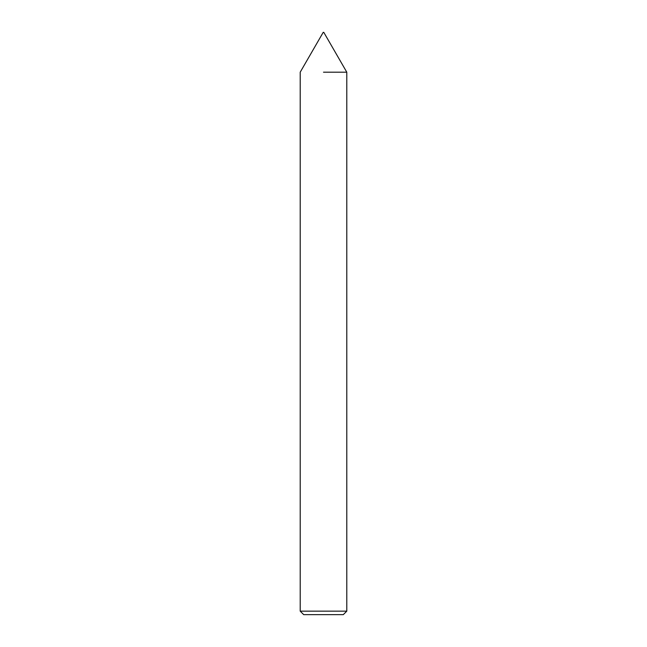 <?xml version="1.0" encoding="UTF-8"?>
<svg xmlns="http://www.w3.org/2000/svg" width="647" height="647" viewBox="0 0 647 647"><rect width="100%" height="100%" fill="white"/><g stroke="black" fill="none" stroke-linecap="round" stroke-linejoin="round"><path stroke-width="0.97" d="M323.5 72.189L346.792 72.189L323.5 72.189M346.792 611.156L343.298 614.65L303.702 614.65L300.208 611.156L346.792 611.156L346.792 72.189L323.791 32.35L323.209 32.35L323.791 32.35M300.208 611.156L300.208 72.189L323.209 32.35"/></g></svg>
